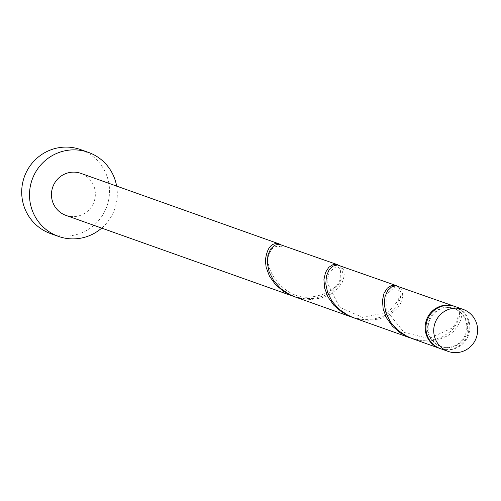 <?xml version="1.0" encoding="UTF-8"?>
<svg xmlns="http://www.w3.org/2000/svg" width="501" height="501" viewBox="0 0 501 501"><rect width="100%" height="100%" fill="white"/><g stroke="black" fill="none" stroke-linecap="round" stroke-linejoin="round"><path stroke-width="0.38" stroke-dasharray="2.5 1.88" d="M455.346 306.625A22.301 21.912 -70.4 0 1 467.765 336.816A22.301 21.912 -70.4 0 1 440.392 348.64M429.964 319.362A20.071 19.721 -70.4 0 1 454.601 308.722A20.071 19.721 -70.4 0 1 465.78 335.895A20.071 19.721 -70.4 0 1 441.143 346.542A20.071 19.721 -70.4 0 1 429.964 319.362M454.332 306.286A2.229 2.192 109.6 0 0 455.447 309.111A20.071 19.721 -70.4 0 1 464.997 335.62A20.071 19.721 -70.4 0 1 440.36 346.26A20.071 19.721 -70.4 0 1 429.182 319.087A20.071 19.721 -70.4 0 1 453.818 308.447A20.071 19.721 -70.4 0 1 455.447 309.111A2.229 2.192 109.6 0 0 458.315 308.102A22.301 21.912 -70.4 0 1 466.988 336.54A22.301 21.912 -70.4 0 1 440.003 348.496M101.69 228.112A44.602 43.825 109.6 0 0 113.201 212.75A44.602 43.825 109.6 0 0 116.639 186.09M50.657 233.623A44.602 43.825 109.6 0 0 105.404 209.969A44.602 43.825 109.6 0 0 80.561 149.586M294.168 296.592L304.345 298.709L315.085 298.345L324.892 295.477L332.971 290.599L338.739 284.43L341.889 277.861L342.446 271.818L340.718 267.171L338.35 265.073M65.932 215.386A22.301 21.912 109.6 0 0 93.305 203.563A22.301 21.912 109.6 0 0 80.886 173.371M280.165 244.319A22.301 21.912 -70.4 0 1 282.783 245.634A2.229 2.192 -70.4 0 1 278.706 244.131M280.798 244.507L282.783 245.634M458.315 308.102C463.82 313.632 462.147 321.485 453.292 331.668L447.474 335.908L438.319 339.709L427.867 341.181L416.995 340.01L412.123 338.576M411.189 338.238L421.366 340.348L432.106 339.985L441.913 337.117L451.426 330.998C461.202 318.893 462.172 310.651 454.338 306.268M397.819 286.152L399.804 287.28L402.328 291.1L402.804 296.648L400.781 303.105L396.109 309.555L388.964 315.085L379.808 318.886L369.362 320.358L358.484 319.187L353.612 317.759M352.679 317.415L362.856 319.532L373.596 319.162L383.403 316.3L391.481 311.415L397.249 305.247L400.399 298.677L400.95 292.634L399.228 287.994L396.861 285.889M339.309 265.33L341.294 266.457L343.818 270.283L344.293 275.826L342.271 282.282L337.599 288.733L330.453 294.269L321.298 298.064L310.852 299.542L299.974 298.371L295.102 296.936M454.601 308.722L453.818 308.447M441.143 346.542L440.36 346.26M455.303 309.036C458.202 309.962 458.822 313.914 457.169 320.909L452.841 327.742L428.95 338.544L404.082 332.42L386.835 311.015L386.91 294.601L387.668 292.966L394.431 287.668L396.873 288.263L399.04 290.78L398.658 300.086L388.319 311.991L362.843 317.521L339.515 307.151L327.003 282.113L329.157 272.143L335.927 266.851L338.369 267.44L340.53 269.97L340.148 279.264C339.678 281.362 334.43 294.118 311.027 296.949C284.011 301.057 259.737 265.392 270.646 251.32C272.331 247.413 275.375 245.828 279.777 246.573"/><path stroke-width="0.75" d="M475.568 339.59A22.301 21.912 109.6 0 0 463.149 309.399A22.301 21.912 109.6 0 0 435.776 321.222A22.301 21.912 109.6 0 0 448.195 351.414A22.301 21.912 109.6 0 0 475.568 339.59M448.195 351.414L440.392 348.64A22.301 21.912 -70.4 0 1 427.973 318.448A22.301 21.912 -70.4 0 1 455.346 306.625L463.149 309.399M116.639 186.09A44.602 43.825 109.6 0 0 88.358 152.36A44.602 43.825 109.6 0 0 33.611 176.008A44.602 43.825 109.6 0 0 58.454 236.397A44.602 43.825 109.6 0 0 101.69 228.112M88.358 152.36L80.561 149.586A44.602 43.825 109.6 0 0 25.814 173.233A44.602 43.825 109.6 0 0 50.657 233.623L58.454 236.397M338.35 265.073L337.317 264.622L333.046 264.616L328.8 267.296L325.5 272.475L323.922 279.671L324.654 288.15L328.005 297.037L333.948 305.391L342.177 312.348L352.679 317.415M278.706 244.131A2.229 2.192 -70.4 0 1 278.806 243.805A22.301 21.912 -70.4 0 1 279.038 243.881L80.886 173.371A22.301 21.912 109.6 0 0 53.513 185.195A22.301 21.912 109.6 0 0 65.932 215.386L294.168 296.592M278.806 243.805C271.404 242.409 266.92 248.001 265.355 260.576L266.144 267.334L269.494 276.214L275.444 284.568L283.666 291.526L293.235 296.273M279.038 243.881A22.301 21.912 -70.4 0 1 280.165 244.319M351.746 317.095L295.102 296.936L289.591 294.557L280.566 288.419L273.59 280.56L269.112 271.792L267.284 263.025L267.929 255.178L270.584 249.066L274.529 245.277L278.9 244.137L337.442 264.666M454.776 306.43L454.338 306.268A2.229 2.192 109.6 0 0 454.332 306.286M440.003 348.496A22.301 21.912 -70.4 0 1 439.615 348.364L412.123 338.576L406.612 336.196L397.587 330.059L390.605 322.206L386.127 313.432L384.298 304.664L384.95 296.824L387.599 290.705L391.55 286.923L395.922 285.777L454.463 306.311M439.615 348.364A22.301 21.912 -70.4 0 1 427.19 318.166A22.301 21.912 -70.4 0 1 454.338 306.268M396.861 285.889L395.828 285.445L391.557 285.438L387.311 288.119L384.01 293.298L382.432 300.494L383.165 308.973L386.509 317.859L392.458 326.214L400.687 333.171L411.189 338.238M410.256 337.918L353.612 317.759L348.101 315.373L339.077 309.242L332.1 301.383L327.623 292.609L325.788 283.848L326.439 276.001L329.088 269.889L333.04 266.1L337.411 264.96L395.953 285.489"/></g></svg>
